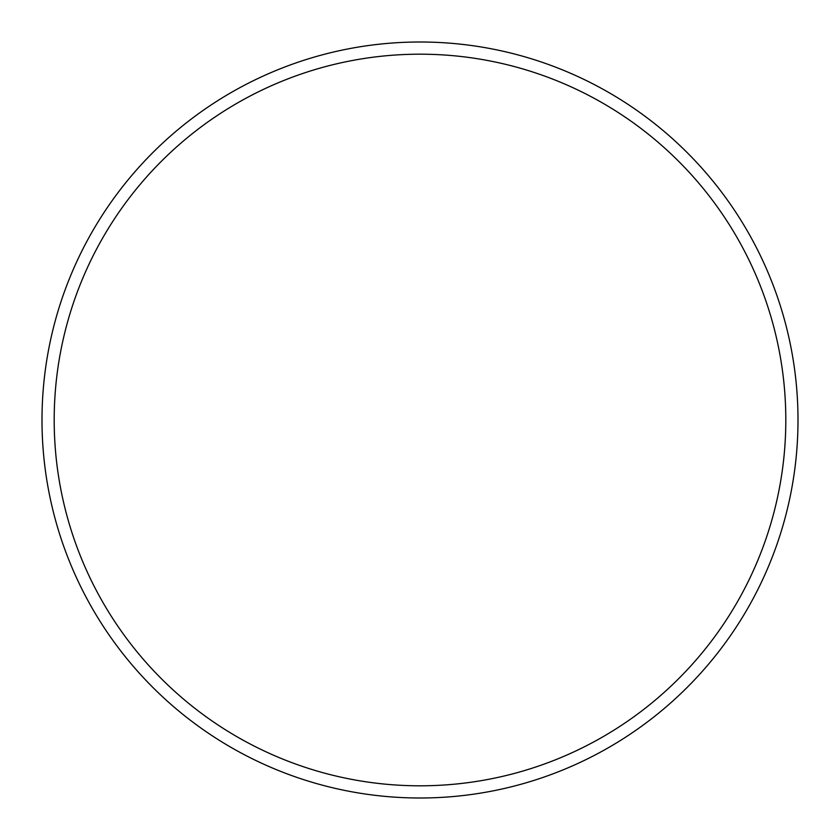 <?xml version="1.0" encoding="UTF-8"?>
<svg xmlns="http://www.w3.org/2000/svg" width="840" height="840" viewBox="0 0 840 840"><rect width="100%" height="100%" fill="white"/><g stroke="black" fill="none" stroke-linecap="round" stroke-linejoin="round"><path stroke-width="1.26" d="M785.81 420A365.81 365.81 0 0 0 420 54.191A365.81 365.81 0 0 0 54.191 420A365.81 365.81 0 0 0 420 785.81A365.81 365.81 0 0 0 785.81 420M42 420A378 378 0 0 1 420 42A378 378 0 0 1 798 420A378 378 0 0 1 420 798A378 378 0 0 1 42 420"/></g></svg>

